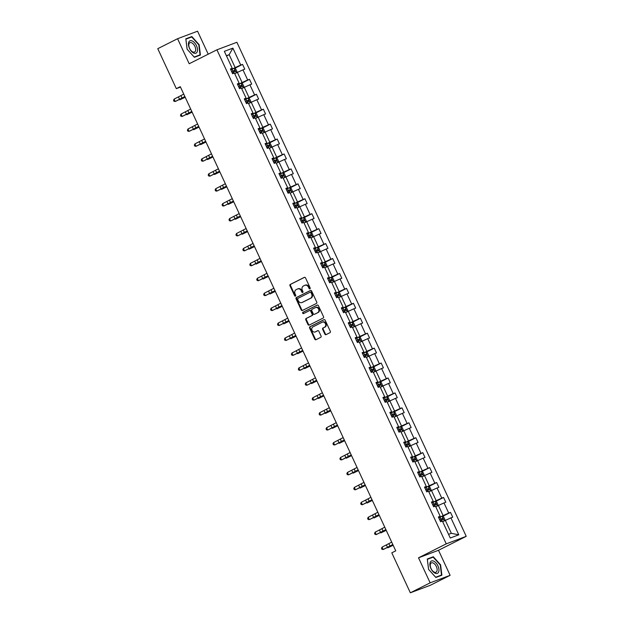 <?xml version="1.0" encoding="UTF-8"?>
<svg xmlns="http://www.w3.org/2000/svg" width="624" height="624" viewBox="0 0 624 624"><rect width="100%" height="100%" fill="white"/><g stroke="black" fill="none" stroke-linecap="round" stroke-linejoin="round"><path stroke-width="0.94" d="M309.917 288.834A0.725 0.608 -110.6 0 0 310.159 287.906L305.526 277.922A1.037 0.866 -110.6 0 0 304.309 277.376L290.316 284.411A1.037 0.866 -110.6 0 0 289.973 285.745L294.606 295.729A0.725 0.608 -110.6 0 0 295.698 295.183L295.097 293.888A3.315 2.777 -110.6 0 1 296.189 289.63L297.359 289.045A3.315 2.777 -110.6 0 1 297.586 288.943A3.315 2.777 -110.6 0 1 301.244 290.8L301.837 292.094A0.725 0.608 -110.6 0 0 302.929 291.541L302.328 290.254A3.315 2.777 -110.6 0 1 303.42 285.995L304.59 285.41A3.315 2.777 -110.6 0 1 304.816 285.308A3.315 2.777 -110.6 0 1 308.474 287.165L309.067 288.452A0.725 0.608 -110.6 0 0 309.917 288.834M324.839 334.097A1.037 0.866 -110.6 0 0 326.056 334.643L329.979 332.67A1.037 0.866 -110.6 0 0 330.322 331.344L325.174 320.252A1.037 0.866 -110.6 0 0 323.957 319.706L309.964 326.742A1.037 0.866 -110.6 0 0 309.621 328.076L314.769 339.16A1.037 0.866 -110.6 0 0 315.986 339.713L320.728 337.327A1.037 0.866 -110.6 0 0 321.071 335.993L318.864 331.25A1.037 0.866 -110.6 0 0 317.655 330.704L315.299 331.882A2.777 2.324 -110.6 0 1 315.112 331.968A2.777 2.324 -110.6 0 1 312.008 330.307A2.777 2.324 -110.6 0 1 312.967 326.859L322.179 322.226A2.777 2.324 -110.6 0 1 322.366 322.14A2.777 2.324 -110.6 0 1 325.478 323.801A2.777 2.324 -110.6 0 1 324.511 327.249L322.975 328.021A1.037 0.866 -110.6 0 0 322.639 329.355L324.839 334.097L325.377 333.895A1.037 0.866 -110.6 0 0 326.305 334.519M418.525 557.809L430.147 582.839L410.342 592.8L430.326 585.281L450.122 575.32L438.508 550.282L466.229 536.336L446.246 543.863L418.525 557.809L438.508 550.282M208.221 54.179L197.558 31.2L177.575 38.719L189.197 63.749L216.918 49.811L446.246 543.863M177.575 38.719L157.771 48.68L176.327 88.647L180.484 87.087M410.342 592.8L391.794 552.833L395.749 550.844L180.281 86.658L176.327 88.647M316.415 303.451A1.037 0.866 -110.6 0 0 316.758 302.117L311.61 291.034A1.037 0.866 -110.6 0 0 310.393 290.48L296.4 297.523A1.037 0.866 -110.6 0 0 296.057 298.849L301.205 309.941A1.037 0.866 -110.6 0 0 302.422 310.487L316.415 303.451M318.388 305.643L323.536 316.727A1.037 0.866 -110.6 0 1 323.201 318.061L309.2 325.104A1.037 0.866 -110.6 0 1 307.991 324.55L305.783 319.808A1.037 0.866 -110.6 0 1 306.127 318.474L311.805 315.619A1.037 0.866 -110.6 0 0 312.148 314.293L310.682 311.142A1.037 0.866 -110.6 0 0 309.473 310.596L303.56 313.568A0.725 0.608 -110.6 0 1 302.952 312.25L317.179 305.089A1.037 0.866 -110.6 0 1 318.388 305.643M430.147 582.839L450.122 575.32M450.263 538.021L442.393 521.079L440.583 521.758L438.368 516.968L440.177 516.29L435.466 506.142L433.657 506.821L431.434 502.039L433.243 501.353L428.532 491.205L426.722 491.891L424.499 487.102L426.309 486.424L421.598 476.276L419.788 476.954L417.565 472.173L419.375 471.487L414.671 461.339L412.862 462.025L410.639 457.236L412.448 456.557L407.737 446.41L405.928 447.088L403.705 442.299L405.514 441.62L400.803 431.473L398.993 432.151L396.77 427.37L398.58 426.691L393.869 416.543L392.059 417.222L389.844 412.433L391.654 411.754L386.942 401.606L385.133 402.285L382.91 397.504L384.719 396.817L380.008 386.677L378.199 387.356L375.976 382.567L377.785 381.888L373.074 371.74L371.264 372.419L369.041 367.637L370.851 366.951L366.148 356.803L364.338 357.49L362.115 352.7L363.925 352.022L359.213 341.874L357.404 342.553L355.181 337.763L356.99 337.085L352.279 326.937L350.47 327.623L348.247 322.834L350.056 322.156L345.345 312.008L343.535 312.686L341.32 307.897L343.13 307.219L338.419 297.071L336.609 297.749L334.386 292.968L336.196 292.289L331.484 282.142L329.675 282.82L327.452 278.031L329.261 277.352L324.55 267.205L322.741 267.883L320.525 263.102L322.327 262.415L317.624 252.268L315.814 252.954L313.591 248.165L315.401 247.486L310.69 237.338L308.88 238.017L306.657 233.236L308.467 232.549L303.755 222.401L301.946 223.088L299.723 218.299L301.532 217.62L296.821 207.472L295.019 208.151L292.796 203.362L294.606 202.683L289.895 192.535L288.085 193.222L285.862 188.432L287.672 187.754L282.961 177.606L281.151 178.285L278.928 173.495L280.738 172.817L276.026 162.669L274.217 163.348L272.002 158.566L273.803 157.88L269.1 147.74L267.29 148.418L265.067 143.629L266.877 142.951L262.166 132.803L260.356 133.481L258.133 128.7L259.943 128.014L255.232 117.866L253.422 118.552L251.199 113.763L253.009 113.084L248.297 102.937L246.496 103.615L244.273 98.834L246.082 98.147L241.371 88L239.561 88.686L237.338 83.897L239.148 83.218L234.437 73.07L232.627 73.749L230.404 68.96L232.214 68.281L224.351 51.34L232.885 48.126L240.747 65.068L242.557 64.389L244.78 69.178L242.97 69.857L247.681 80.005L249.491 79.326L251.714 84.107L249.904 84.794L254.615 94.942L256.425 94.255L258.64 99.044L256.831 99.723L261.542 109.871L263.351 109.192L265.574 113.974L263.765 114.66L268.476 124.808L270.286 124.121L272.509 128.911L270.699 129.589L275.41 139.737L277.22 139.058L279.443 143.848L277.633 144.526L282.337 154.674L284.146 153.988L286.369 158.777L284.56 159.455L289.271 169.603L291.08 168.925L293.303 173.714L291.494 174.392L296.205 184.54L298.015 183.862L300.238 188.643L298.428 189.329L303.139 199.469L304.949 198.791L307.164 203.58L305.354 204.259L310.066 214.406L311.875 213.728L314.098 218.509L312.289 219.196L317 229.343L318.809 228.657L321.032 233.446L319.223 234.125L323.934 244.273L325.744 243.594L327.959 248.375L326.157 249.062L330.86 259.21L332.67 258.523L334.893 263.312L333.083 263.991L337.795 274.139L339.604 273.46L341.827 278.249L340.018 278.928L344.729 289.076L346.538 288.397L348.761 293.179L346.952 293.857L351.663 304.005L353.465 303.326L355.688 308.116L353.878 308.794L358.589 318.942L360.399 318.263L362.622 323.045L360.812 323.731L365.524 333.871L367.333 333.193L369.556 337.982L367.747 338.66L372.458 348.808L374.267 348.13L376.483 352.911L374.673 353.597L379.384 363.745L381.194 363.059L383.417 367.848L381.607 368.527L386.318 378.674L388.128 377.996L390.351 382.785L388.541 383.464L393.253 393.611L395.062 392.925L397.285 397.714L395.476 398.393L400.179 408.541L401.989 407.862L404.212 412.651L402.402 413.33L407.113 423.478L408.923 422.799L411.146 427.58L409.336 428.259L414.047 438.407L415.857 437.728L418.08 442.517L416.27 443.196L420.982 453.344L422.791 452.665L425.006 457.447L423.197 458.133L427.908 468.281L429.718 467.594L431.941 472.384L430.131 473.062L434.842 483.21L436.652 482.531L438.875 487.313L437.065 487.999L441.776 498.147L443.586 497.461L445.809 502.25L443.999 502.928L448.703 513.076L450.512 512.398L452.735 517.187L450.926 517.865L458.796 534.807L450.263 538.021M466.229 536.336L236.894 42.284L216.918 49.811M435.763 506.789L438.399 505.456L443.11 515.603L438.75 517.803L442.104 516.321L443.625 516.867L444.959 519.737L444.452 520.837M443.11 515.603L448.703 513.076M438.399 505.456L443.999 502.928M438.563 517.39L440.177 516.29M428.828 491.852L431.473 490.526L436.176 500.674L431.816 502.866L435.17 501.384L436.691 501.938L438.025 504.808L437.518 505.9M436.176 500.674L441.776 498.147M431.473 490.526L437.065 487.999M431.629 502.453L433.243 501.353M421.902 476.915L424.538 475.589L429.25 485.737L424.889 487.929L428.236 486.455L429.764 487.001L431.098 489.871L430.583 490.971M429.25 485.737L434.842 483.21M424.538 475.589L430.131 473.062M424.694 487.523L426.309 486.424M414.968 461.986L417.604 460.66L422.315 470.808L417.955 473L421.309 471.518L422.83 472.072L424.164 474.942L423.649 476.034M422.315 470.808L427.908 468.281M417.604 460.66L423.197 458.133M417.76 472.586L419.375 471.487M408.034 447.049L410.67 445.723L415.381 455.871L411.021 458.063L414.375 456.581L415.896 457.135L417.23 460.005L416.723 461.105M415.381 455.871L420.982 453.344M410.67 445.723L416.27 443.196M410.834 457.657L412.448 456.557M401.099 432.12L403.744 430.786L408.455 440.934L404.087 443.134M408.455 440.934L414.047 438.407M403.744 430.786L409.336 428.259M403.9 442.72L405.514 441.62M394.173 417.183L396.809 415.857L401.521 426.005L397.16 428.197M401.521 426.005L407.113 423.478M396.809 415.857L402.402 413.33M396.965 427.791L398.58 426.691M387.239 402.254L389.875 400.92L394.586 411.068L390.226 413.267L393.58 411.785L395.101 412.331L396.435 415.21L395.928 416.302M394.586 411.068L400.179 408.541M389.875 400.92L395.476 398.393M390.039 412.854L391.654 411.754M380.305 387.317L382.949 385.991L387.652 396.139L383.292 398.33L386.646 396.848L388.175 397.402L389.501 400.273L388.994 401.365M387.652 396.139L393.253 393.611M382.949 385.991L388.541 383.464M383.105 397.917L384.719 396.817M373.378 372.38L376.015 371.054L380.726 381.202L376.366 383.393L379.712 381.919L381.241 382.465L382.574 385.336L382.06 386.435M380.726 381.202L386.318 378.674M376.015 371.054L381.607 368.527M376.171 382.988L377.785 381.888M366.444 357.451L369.08 356.125L373.792 366.272L369.431 368.464L372.785 366.982L374.306 367.536L375.64 370.406L375.133 371.498M373.792 366.272L379.384 363.745M369.08 356.125L374.673 353.597M369.236 368.051L370.851 366.951M359.51 342.514L362.146 341.188L366.857 351.335L362.497 353.527L365.851 352.045L367.372 352.599L368.706 355.469L368.199 356.569M366.857 351.335L372.458 348.808M362.146 341.188L367.747 338.66M362.31 353.122L363.925 352.022M352.576 327.584L355.22 326.258L359.931 336.398L355.563 338.598L358.917 337.116L360.446 337.67L361.78 340.54L361.265 341.632M359.931 336.398L365.524 333.871M355.22 326.258L360.812 323.731M355.376 338.185L356.99 337.085M345.649 312.647L348.286 311.321L352.997 321.469L348.637 323.661L351.983 322.179L353.512 322.733L354.845 325.603L354.331 326.703M352.997 321.469L358.589 318.942M348.286 311.321L353.878 308.794M348.442 323.255L350.056 322.156M338.715 297.718L341.351 296.384L346.063 306.532L341.702 308.732L345.056 307.25L346.577 307.796L347.911 310.674L347.404 311.766M346.063 306.532L351.663 304.005M341.351 296.384L346.952 293.857M341.515 308.318L343.13 307.219M331.781 282.781L334.425 281.455L339.136 291.603L334.768 293.795L338.122 292.313L339.651 292.867L340.977 295.737L340.47 296.829M339.136 291.603L344.729 289.076M334.425 281.455L340.018 278.928M334.581 293.389L336.196 292.289M324.854 267.852L327.491 266.518L332.202 276.666L327.842 278.866L331.188 277.384L332.717 277.93L334.051 280.8L333.536 281.9M332.202 276.666L337.795 274.139M327.491 266.518L333.083 263.991M327.647 278.452L329.261 277.352M317.92 252.915L320.557 251.589L325.268 261.737L320.908 263.929M325.268 261.737L330.86 259.21M320.557 251.589L326.157 249.062M320.713 263.515L322.327 262.415M310.986 237.978L313.63 236.652L318.334 246.8L313.973 248.992M318.334 246.8L323.934 244.273M313.63 236.652L319.223 234.125M313.786 248.586L315.401 247.486M304.052 223.049L306.696 221.723L311.407 231.871L307.039 234.062L310.393 232.58L311.922 233.134L313.256 236.005L312.741 237.097M311.407 231.871L317 229.343M306.696 221.723L312.289 219.196M306.852 233.649L308.467 232.549M297.125 208.112L299.762 206.786L304.473 216.934L300.113 219.125L303.467 217.643L304.988 218.197L306.322 221.068L305.807 222.167M304.473 216.934L310.066 214.406M299.762 206.786L305.354 204.259M299.918 218.72L301.532 217.62M290.191 193.183L292.828 191.857L297.539 201.997L293.179 204.196L296.533 202.714L298.054 203.26L299.387 206.138L298.88 207.23M297.539 201.997L303.139 199.469M292.828 191.857L298.428 189.329M292.991 203.783L294.606 202.683M283.257 178.246L285.901 176.92L290.612 187.067L286.244 189.259L289.598 187.777L291.127 188.331L292.453 191.201L291.946 192.301M290.612 187.067L296.205 184.54M285.901 176.92L291.494 174.392M286.057 188.854L287.672 187.754M276.331 163.316L278.967 161.983L283.678 172.13L279.318 174.33L282.664 172.848L284.193 173.394L285.527 176.272L285.012 177.364M283.678 172.13L289.271 169.603M278.967 161.983L284.56 159.455M279.123 173.917L280.738 172.817M269.396 148.379L272.033 147.053L276.744 157.201L272.384 159.393L275.738 157.911L277.259 158.465L278.593 161.335L278.086 162.427M276.744 157.201L282.337 154.674M272.033 147.053L277.633 144.526M272.189 158.98L273.803 157.88M262.462 133.442L265.106 132.116L269.81 142.264L265.45 144.464M269.81 142.264L275.41 139.737M265.106 132.116L270.699 129.589M265.262 144.05L266.877 142.951M255.528 118.513L258.172 117.187L262.883 127.335L258.515 129.527L261.869 128.045L263.398 128.599L264.732 131.469L264.217 132.561M262.883 127.335L268.476 124.808M258.172 117.187L263.765 114.66M258.328 129.113L259.943 128.014M248.602 103.576L251.238 102.25L255.949 112.398L251.589 114.59L254.943 113.116L256.464 113.662L257.798 116.532L257.283 117.632M255.949 112.398L261.542 109.871M251.238 102.25L256.831 99.723M251.394 114.184L253.009 113.084M241.667 88.647L244.304 87.321L249.015 97.469L244.655 99.661M249.015 97.469L254.615 94.942M244.304 87.321L249.904 84.794M244.468 99.247L246.082 98.147M234.733 73.71L237.377 72.384L242.089 82.532L237.721 84.724M242.089 82.532L247.681 80.005M237.377 72.384L242.97 69.857M237.533 84.318L239.148 83.218M226.512 56.004L229.156 54.678L235.154 67.595L230.794 69.794L234.14 68.312L235.669 68.858L237.003 71.737L236.488 72.829M235.154 67.595L240.747 65.068M232.885 48.126L229.156 54.678L226.387 55.715M448.562 534.355L451.331 533.317L445.333 520.393L442.697 521.719M230.599 69.381L232.214 68.281M445.333 520.393L450.926 517.865M458.796 534.807L451.331 533.317M234.507 68.437L242.557 64.389M241.433 83.374L249.491 79.326M248.368 98.311L256.425 94.255M255.302 113.24L263.351 109.192M262.228 128.177L270.286 124.121M269.162 143.107L277.22 139.058M276.097 158.044L284.146 153.988M283.031 172.973L291.08 168.925M289.957 187.91L298.015 183.862M296.891 202.847L304.949 198.791M303.826 217.776L311.875 213.728M310.752 232.713L318.809 228.657M317.686 247.642L325.744 243.594M324.62 262.579L332.67 258.523M331.555 277.508L339.604 273.46M338.481 292.445L346.538 288.397M345.415 307.375L353.465 303.326M352.349 322.312L360.399 318.263M359.276 337.249L367.333 333.193M366.21 352.178L374.267 348.13M373.144 367.115L381.194 363.059M380.078 382.044L388.128 377.996M387.005 396.981L395.062 392.925M393.939 411.91L401.989 407.862M400.873 426.847L408.923 422.799M407.8 441.784L415.857 437.728M414.734 456.713L422.791 452.665M421.668 471.65L429.718 467.594M428.602 486.58L436.652 482.531M435.529 501.517L443.586 497.461M442.463 516.446L450.512 512.398M200.413 55.029L199.134 44.663L191.841 36.559L185.819 38.821L187.099 49.195L194.399 57.299L200.413 55.029M433.298 556.741L427.284 559.01L428.563 569.377L435.856 577.481L441.878 575.219L440.599 564.845L433.298 556.741L430.482 558.16M310.112 288.678A0.725 0.608 -110.6 0 1 309.613 288.249L309.013 286.962A3.315 2.777 -110.6 0 0 305.354 285.106L304.816 285.308M297.586 288.943L298.124 288.74A3.315 2.777 -110.6 0 1 301.782 290.597L302.383 291.884A0.725 0.608 -110.6 0 0 302.882 292.313M304.598 277.298L290.854 284.209A1.037 0.866 -110.6 0 0 290.519 285.542L295.152 295.526A0.725 0.608 -110.6 0 0 295.651 295.948M310.682 290.402L296.938 297.32A1.037 0.866 -110.6 0 0 296.603 298.646L301.743 309.738A1.037 0.866 -110.6 0 0 302.671 310.362M311.002 292.609A0.725 0.608 -110.6 0 0 310.151 292.227L297.866 298.405A0.725 0.608 -110.6 0 0 297.625 299.341L298.264 300.698A3.315 2.777 -110.6 0 0 301.915 302.554A3.315 2.777 -110.6 0 0 302.141 302.453L310.541 298.233A3.315 2.777 -110.6 0 0 311.633 293.974L311.002 292.609L311.54 292.406A0.725 0.608 -110.6 0 0 310.69 292.024L310.253 292.188M302.219 302.429A3.315 2.777 -110.6 0 0 302.461 302.351A3.315 2.777 -110.6 0 0 302.687 302.25L302.141 302.453M311.54 292.406L312.172 293.771A3.315 2.777 -110.6 0 1 311.08 298.03L302.687 302.25M309.613 310.541L310.011 310.393A1.037 0.866 -110.6 0 1 311.22 310.939L312.686 314.09A1.037 0.866 -110.6 0 1 312.343 315.416L306.665 318.271A1.037 0.866 -110.6 0 0 306.329 319.605L308.529 324.347A1.037 0.866 -110.6 0 0 309.457 324.971M317.468 305.019L303.49 312.047A0.725 0.608 -110.6 0 0 303.857 313.42M317.694 312.655A2.777 2.324 -110.6 0 0 318.653 309.208A2.777 2.324 -110.6 0 0 315.549 307.546A2.777 2.324 -110.6 0 0 315.362 307.632L312.117 309.262A1.037 0.866 -110.6 0 0 311.774 310.596L313.232 313.739A1.037 0.866 -110.6 0 0 314.449 314.293L318.232 312.452A2.777 2.324 -110.6 0 0 319.192 309.005A2.777 2.324 -110.6 0 0 316.087 307.343A2.777 2.324 -110.6 0 0 315.9 307.429M314.839 314.145A1.037 0.866 -110.6 0 0 314.987 314.09L314.449 314.293M318.232 312.452L314.987 314.09M322.717 322.023A2.777 2.324 -110.6 0 1 322.912 321.937A2.777 2.324 -110.6 0 1 326.017 323.599A2.777 2.324 -110.6 0 1 325.057 327.046L323.521 327.818A1.037 0.866 -110.6 0 0 323.177 329.152L325.377 333.895M315.455 331.828A2.777 2.324 -110.6 0 0 315.65 331.765A2.777 2.324 -110.6 0 0 315.838 331.679L315.299 331.882M317.944 330.626L315.838 331.679M324.246 319.628L310.502 326.539A1.037 0.866 -110.6 0 0 310.167 327.873L315.315 338.957A1.037 0.866 -110.6 0 0 316.235 339.589M189.017 37.978L191.841 36.559M232.175 72.766L235.022 71.479L234.484 70.333L231.637 71.62M231.668 71.682L233.345 70.902L233.875 72.056M185.195 97.235L179.891 99.817L185.133 97.094M184.86 96.509L175.211 101.517L184.969 96.751M183.745 94.123L174.096 99.13L175.211 101.517L173.979 101.283L173.534 100.324L174.096 99.13M243.422 87.766L243.937 86.666L242.603 83.795L241.075 83.242L237.728 84.731M239.101 87.703L241.948 86.416L241.418 85.262L238.571 86.549M238.602 86.611L240.279 85.839L240.809 86.986M192.122 112.164L186.826 114.746L192.059 112.031M250.357 102.695L250.864 101.603L249.53 98.732L248.009 98.179L244.655 99.668M246.035 102.632L248.882 101.345L248.352 100.199L245.505 101.486M245.528 101.548L247.213 100.768L247.744 101.923M199.056 127.101L193.752 129.683L198.994 126.961M191.794 111.446L182.138 116.454L191.903 111.68M190.679 109.052L181.03 114.059L182.138 116.454L180.913 116.22L180.469 115.261L181.03 114.059M198.721 126.376L189.072 131.391L198.83 126.617M197.613 123.989L187.964 128.996L189.072 131.391L187.84 131.149L187.403 130.198L187.964 128.996M192.215 40.958A6.872 3.736 63.3 0 0 188.479 45.037A6.872 3.736 63.3 0 0 193.705 53.056A6.872 3.736 63.3 0 0 197.441 48.976A6.872 3.736 63.3 0 0 192.215 40.958M191.669 42.791A5.203 2.831 63.3 0 0 189.899 42.721A5.203 2.831 63.3 0 0 189.15 47.252A5.203 2.831 63.3 0 0 192.8 51.948A5.203 2.831 63.3 0 0 194.579 52.018A5.203 2.831 63.3 0 0 195.328 47.486A5.203 2.831 63.3 0 0 191.669 42.791M200.031 54.857L194.197 57.057L187.13 49.202L185.89 39.156L191.724 36.956L198.791 44.811L200.031 54.857L197.527 56.121M433.68 561.14A6.872 3.736 63.3 0 0 429.936 565.227A6.872 3.736 63.3 0 0 435.17 573.238A6.872 3.736 63.3 0 0 438.906 569.158A6.872 3.736 63.3 0 0 433.68 561.14M433.134 562.973A5.203 2.831 63.3 0 0 431.363 562.91A5.203 2.831 63.3 0 0 430.607 567.442A5.203 2.831 63.3 0 0 434.265 572.138A5.203 2.831 63.3 0 0 436.036 572.2A5.203 2.831 63.3 0 0 436.792 567.668A5.203 2.831 63.3 0 0 433.134 562.973M441.496 575.047L435.661 577.239L428.594 569.384L427.354 559.338L433.181 557.146L440.255 565.001L441.496 575.047L438.992 576.303M252.97 117.569L255.817 116.282L255.278 115.136L252.431 116.423M252.463 116.477L254.14 115.705L254.678 116.852M205.99 142.03L200.686 144.612L205.928 141.898M205.655 141.313L196.006 146.32L205.764 141.547M204.547 138.918L194.891 143.926L196.006 146.32L194.774 146.086L194.329 145.127L194.891 143.926M259.904 132.499L262.743 131.212L262.213 130.065L259.366 131.352M259.397 131.414L261.074 130.642L261.604 131.789M212.924 156.967L207.62 159.549L212.854 156.835M212.589 156.25L202.94 161.257L212.698 156.484M211.474 153.855L201.825 158.863L202.94 161.257L201.708 161.015L201.263 160.064L201.825 158.863M271.151 147.498L271.658 146.398L270.325 143.528L268.804 142.982L265.457 144.464M266.83 147.436L269.677 146.149L269.147 145.002L266.3 146.289M266.323 146.344L268.008 145.571L268.538 146.718M219.851 171.904L214.555 174.478L219.788 171.764M219.515 171.179L209.867 176.186L219.632 171.421M218.408 168.784L208.759 173.792L209.867 176.186L208.642 175.952L208.198 174.993L208.759 173.792M273.764 162.365L276.635 161.07L276.073 159.931L273.234 161.218M273.257 161.281L274.934 160.508L275.473 161.655M226.785 186.833L221.481 189.415L226.723 186.701M226.45 186.116L216.801 191.123L226.559 186.35M225.342 183.721L215.693 188.729L216.801 191.123L215.569 190.882L215.124 189.93L215.693 188.729M280.699 177.302L283.546 176.015L283.007 174.868L280.16 176.155M280.192 176.218L281.869 175.438L282.399 176.592M233.719 201.77L228.415 204.352L233.657 201.63M233.384 201.045L223.735 206.053L233.493 201.287M232.268 198.65L222.62 203.666L223.735 206.053L222.503 205.819L222.058 204.859L222.62 203.666M287.625 192.239L290.472 190.952L289.942 189.797L287.095 191.084M287.126 191.147L288.803 190.375L289.333 191.521M240.646 216.7L235.349 219.281L240.583 216.567M240.318 215.982L230.662 220.99L240.427 216.216M239.203 213.587L229.554 218.595L230.662 220.99L229.437 220.756L228.992 219.796L229.554 218.595M294.559 207.168L297.43 205.873L296.876 204.734L294.029 206.021M294.052 206.084L295.729 205.304L296.267 206.458M247.58 231.637L242.276 234.218L247.517 231.496M247.244 230.911L237.596 235.919L247.354 231.153M246.137 228.524L236.488 233.532L237.596 235.919L236.363 235.685L235.919 234.725L236.488 233.532M301.493 222.105L304.364 220.802L303.802 219.664L300.955 220.951M300.986 221.013L302.663 220.241L303.202 221.387M254.514 246.566L249.21 249.148L254.452 246.433M254.179 245.848L244.53 250.856L254.288 246.082M253.071 243.454L243.415 248.461L244.53 250.856L243.298 250.622L242.853 249.662L243.415 248.461M308.42 237.034L311.267 235.747L310.736 234.601L307.889 235.888M307.921 235.95L309.598 235.178L310.128 236.324M261.448 261.503L256.144 264.085L261.378 261.362M261.113 260.785L251.464 265.793L261.222 261.019M259.997 258.391L250.349 263.398L251.464 265.793L250.232 265.551L249.787 264.599L250.349 263.398M319.675 252.034L320.182 250.934L318.848 248.063L317.327 247.517L313.981 248.999M315.354 251.971L318.201 250.684L317.671 249.538L314.824 250.825M314.847 250.879L316.532 250.107L317.062 251.254M268.375 276.44L263.078 279.014L268.312 276.299M268.039 275.714L258.391 280.722L268.148 275.956M266.932 273.32L257.283 278.327L258.391 280.722L257.166 280.488L256.721 279.529L257.283 278.327M326.609 266.963L327.116 265.871L325.783 263L324.262 262.447L320.908 263.936M322.288 266.9L325.135 265.613L324.597 264.467L321.758 265.754M321.781 265.816L323.458 265.044L323.996 266.191M275.309 291.369L270.005 293.951L275.246 291.236M274.973 290.651L265.325 295.659L275.083 290.885M273.866 288.257L264.217 293.264L265.325 295.659L264.092 295.417L263.648 294.466L264.217 293.264M329.222 281.837L332.069 280.55L331.531 279.404L328.684 280.691M328.715 280.745L330.392 279.973L330.923 281.12M282.243 306.306L276.939 308.888L282.181 306.166M281.908 305.581L272.259 310.588L282.017 305.822M280.792 303.186L271.144 308.194L272.259 310.588L271.027 310.354L270.582 309.395L271.144 308.194M336.149 296.774L338.996 295.487L338.465 294.333L335.618 295.62M335.65 295.682L337.327 294.91L337.857 296.057M289.169 321.235L283.873 323.817L289.107 321.103M288.834 320.518L279.185 325.525L288.951 320.752M287.726 318.123L278.078 323.131L279.185 325.525L277.961 325.291L277.516 324.332L278.078 323.131M343.083 311.704L345.93 310.417L345.4 309.27L342.553 310.557M342.576 310.619L344.253 309.839L344.791 310.994M296.104 336.172L290.8 338.754L296.041 336.032M295.768 335.447L286.12 340.454L295.877 335.689M294.661 333.06L285.012 338.068L286.12 340.454L284.887 340.22L284.443 339.261L285.012 338.068M350.017 326.641L352.888 325.338L352.326 324.199L349.479 325.486M349.51 325.549L351.187 324.776L351.725 325.923M303.038 351.101L297.734 353.683L302.975 350.969M302.702 350.384L293.054 355.391L302.812 350.618M301.587 347.989L291.938 352.997L293.054 355.391L291.821 355.157L291.377 354.198L291.938 352.997M356.944 341.57L359.791 340.283L359.26 339.136L356.413 340.423M356.444 340.486L358.121 339.706L358.652 340.86M309.972 366.038L304.668 368.62L309.902 365.898M309.637 365.313L299.988 370.328L309.746 365.555M308.521 362.926L298.873 367.934L299.988 370.328L298.756 370.087L298.311 369.127L298.873 367.934M363.878 356.507L366.725 355.22L366.194 354.073L363.347 355.352M363.371 355.415L365.056 354.643L365.586 355.789M316.898 380.968L311.602 383.549L316.836 380.835M316.563 380.25L306.914 385.258L316.672 380.484M315.455 377.855L305.807 382.863L306.914 385.258L305.69 385.024L305.245 384.064L305.807 382.863M370.812 371.436L373.659 370.149L373.121 369.002L370.282 370.289M370.305 370.352L371.982 369.58L372.52 370.726M323.833 395.905L318.529 398.486L323.77 395.764M323.497 395.187L313.849 400.195L323.606 395.421M322.39 392.792L312.741 397.8L313.849 400.195L312.616 399.953L312.172 399.001L312.741 397.8M377.746 386.373L380.617 385.07L380.055 383.939L377.208 385.226M377.239 385.281L378.916 384.509L379.447 385.655M330.767 410.842L325.463 413.416L330.704 410.701M330.431 410.116L320.783 415.124L330.541 410.358M329.316 407.722L319.667 412.729L320.783 415.124L319.55 414.89L319.106 413.93L319.667 412.729M384.673 401.302L387.52 400.015L386.989 398.869L384.142 400.156M384.173 400.218L385.85 399.446L386.381 400.592M337.693 425.771L332.397 428.353L337.631 425.638M337.358 425.053L327.709 430.061L337.475 425.287M336.25 422.659L326.602 427.666L327.709 430.061L326.485 429.819L326.04 428.867L326.602 427.666M391.607 416.239L394.454 414.952L393.923 413.806L391.076 415.093M391.1 415.147L392.777 414.375L393.315 415.529M344.627 440.708L339.323 443.29L344.565 440.567M344.292 439.982L334.643 444.99L344.401 440.224M343.184 437.588L333.536 442.603L334.643 444.99L333.411 444.756L332.966 443.797L333.536 442.603M402.854 431.239L403.369 430.139L402.035 427.268L400.507 426.715L397.16 428.204M398.541 431.176L401.388 429.889L400.85 428.735L398.003 430.022M398.034 430.084L399.711 429.312L400.241 430.459M351.562 455.637L346.258 458.219L351.499 455.504M351.226 454.919L341.578 459.927L351.335 455.153M350.111 452.525L340.462 457.532L341.578 459.927L340.345 459.693L339.901 458.734L340.462 457.532M409.789 446.168L410.303 445.076L408.97 442.198L407.441 441.652L404.095 443.141M405.467 446.105L408.314 444.818L407.784 443.672L404.937 444.959M404.968 445.021L406.645 444.241L407.176 445.396M358.488 470.574L353.192 473.156L358.426 470.434M358.16 469.849L348.512 474.856L358.27 470.09M357.045 467.462L347.396 472.469L348.512 474.856L347.279 474.622L346.835 473.663L347.396 472.469M412.402 461.042L415.249 459.755L414.718 458.601L411.871 459.888M411.895 459.95L413.579 459.178L414.11 460.325M365.422 485.503L360.126 488.085L365.36 485.371M365.087 484.786L355.438 489.793L365.196 485.02M363.979 482.391L354.331 487.399L355.438 489.793L354.214 489.559L353.769 488.6L354.331 487.399M419.336 475.972L422.183 474.685L421.645 473.538L418.798 474.825M418.829 474.887L420.506 474.115L421.044 475.262M372.356 500.44L367.052 503.022L372.294 500.3M372.021 499.723L362.372 504.73L372.13 499.957M370.913 497.328L361.265 502.336L362.372 504.73L361.14 504.488L360.695 503.537L361.265 502.336M426.27 490.909L429.109 489.622L428.579 488.475L425.732 489.762M425.763 489.817L427.44 489.044L427.97 490.191M379.291 515.377L373.987 517.951L379.22 515.237M378.955 514.652L369.307 519.659L379.064 514.886M377.84 512.257L368.191 517.265L369.307 519.659L368.074 519.425L367.63 518.466L368.191 517.265M433.196 505.838L436.075 504.543L435.513 503.404L432.666 504.691M432.689 504.754L434.374 503.981L434.905 505.128M386.217 530.306L380.921 532.888L386.155 530.174M385.882 529.589L376.233 534.596L385.999 529.823M384.774 527.194L375.125 532.202L376.233 534.596L375.008 534.355L374.564 533.403L375.125 532.202M440.131 520.775L442.978 519.488L442.447 518.341L439.6 519.628M439.624 519.683L441.301 518.911L441.839 520.057M393.151 545.243L387.847 547.817L393.089 545.103M392.816 544.518L383.167 549.526L392.925 544.76M391.708 542.123L382.06 547.131L383.167 549.526L381.935 549.292L381.49 548.332L382.06 547.131M309.013 286.962L308.474 287.165M302.383 291.884L301.837 292.094M301.782 290.597L301.244 290.8M295.152 295.526L294.606 295.729M290.519 285.542L289.973 285.745M290.854 284.209L290.316 284.411M309.613 288.249L309.067 288.452M301.743 309.738L301.205 309.941M296.603 298.646L296.057 298.849M296.938 297.32L296.4 297.523M311.08 298.03L310.541 298.233M312.172 293.771L311.633 293.974M308.529 324.347L307.991 324.55M306.329 319.605L305.783 319.808M306.665 318.271L306.127 318.474M312.343 315.416L311.805 315.619M312.686 314.09L312.148 314.293M311.22 310.939L310.682 311.142M303.49 312.047L302.952 312.25M323.177 329.152L322.639 329.355M323.521 327.818L322.975 328.021M325.057 327.046L324.511 327.249M315.315 338.957L314.769 339.16M310.167 327.873L309.621 328.076M310.502 326.539L309.964 326.742M236.317 72.914L234.179 68.328M232.869 71.05L232.027 69.225M233.906 73.273L233.407 72.197M233.345 70.902L234.484 70.333M182.052 98.124L180.937 95.729M179.572 99.403L178.464 97.009M243.243 87.851L241.114 83.257M239.803 85.979L238.961 84.162M240.833 88.202L240.334 87.126M240.279 85.839L241.418 85.262M250.177 102.788L248.048 98.194M246.737 100.916L245.887 99.091M247.767 103.139L247.268 102.063M247.213 100.768L248.352 100.199M188.978 113.061L187.871 110.666M186.506 114.332L185.39 111.938M195.913 127.99L194.805 125.596M193.432 129.269L192.325 126.875M257.111 117.718L254.974 113.123M253.664 115.846L252.821 114.028M254.701 118.069L254.202 117M254.14 115.705L255.278 115.136M202.847 142.927L201.731 140.533M200.366 144.199L199.259 141.812M264.046 132.655L261.908 128.06M260.598 130.783L259.756 128.965M261.628 133.006L261.128 131.929M261.074 130.642L262.213 130.065M209.773 157.856L208.666 155.462M207.301 159.136L206.185 156.741M270.972 147.584L268.843 142.99M267.532 145.712L266.69 143.894M268.562 147.935L268.063 146.866M268.008 145.571L269.147 145.002M216.707 172.793L215.6 170.399M214.235 174.065L213.119 171.678M277.906 162.521L275.777 157.927M274.466 160.649L273.616 158.831M275.496 162.872L274.997 161.795M274.934 160.508L276.073 159.931M223.642 187.723L222.526 185.336M221.161 189.002L220.054 186.607M284.84 177.45L282.703 172.864M281.393 175.578L280.55 173.761M282.43 177.801L281.931 176.732M281.869 175.438L283.007 174.868M230.568 202.66L229.46 200.265M228.095 203.939L226.988 201.544M291.767 192.387L289.637 187.793M288.327 190.515L287.485 188.698M289.357 192.738L288.857 191.662M288.803 190.375L289.942 189.797M237.502 217.589L236.395 215.202M235.03 218.868L233.914 216.473M298.701 207.324L296.572 202.73M295.261 205.452L294.411 203.627M296.291 207.675L295.792 206.599M295.729 205.304L296.876 204.734M244.436 232.526L243.321 230.131M241.956 233.805L240.848 231.41M305.635 222.253L303.498 217.659M302.188 220.381L301.345 218.564M303.225 222.604L302.726 221.528M302.663 220.241L303.802 219.664M251.371 247.463L250.255 245.068M248.89 248.734L247.783 246.34M312.562 237.19L310.432 232.596M309.122 235.318L308.279 233.501M310.151 237.541L309.652 236.465M309.598 235.178L310.736 234.601M258.297 262.392L257.189 259.997M255.824 263.671L254.709 261.277M319.496 252.119L317.366 247.525M316.056 250.247L315.214 248.43M317.086 252.47L316.586 251.402M316.532 250.107L317.671 249.538M265.231 277.329L264.124 274.934M262.751 278.6L261.643 276.214M326.43 267.056L324.301 262.462M322.982 265.184L322.14 263.367M324.02 267.407L323.521 266.331M323.458 265.044L324.597 264.467M272.165 292.258L271.05 289.864M269.685 293.537L268.577 291.143M333.364 281.986L331.227 277.391M329.917 280.114L329.074 278.296M330.946 282.337L330.455 281.268M330.392 279.973L331.531 279.404M279.092 307.195L277.984 304.801M276.619 308.474L275.504 306.08M340.291 296.923L338.161 292.328M336.851 295.051L336.008 293.233M337.88 297.274L337.381 296.197M337.327 294.91L338.465 294.333M286.026 322.124L284.918 319.738M283.553 323.404L282.438 321.009M347.225 311.852L345.095 307.265M343.785 309.988L342.935 308.162M344.815 312.211L344.315 311.134M344.253 309.839L345.4 309.27M292.96 337.061L291.845 334.667M290.48 338.341L289.372 335.946M354.159 326.789L352.022 322.195M350.711 324.917L349.869 323.099M351.749 327.14L351.25 326.063M351.187 324.776L352.326 324.199M299.894 351.998L298.779 349.604M297.414 353.27L296.306 350.875M361.085 341.726L358.956 337.132M357.646 339.854L356.803 338.029M358.675 342.077L358.176 341M358.121 339.706L359.26 339.136M306.821 366.928L305.713 364.533M304.348 368.207L303.233 365.812M368.02 356.655L365.89 352.061M364.58 354.783L363.737 352.966M365.609 357.006L365.11 355.93M365.056 354.643L366.194 354.073M313.755 381.865L312.647 379.47M311.275 383.136L310.167 380.749M374.954 371.592L372.824 366.998M371.506 369.72L370.664 367.903M372.544 371.943L372.044 370.867M371.982 369.58L373.121 369.002M320.689 396.794L319.574 394.399M318.209 398.073L317.101 395.678M381.888 386.521L379.751 381.927M378.44 384.649L377.598 382.832M379.47 386.872L378.979 385.804M378.916 384.509L380.055 383.939M327.616 411.731L326.508 409.336M325.143 413.002L324.028 410.615M388.814 401.458L386.685 396.864M385.375 399.586L384.532 397.769M386.404 401.809L385.905 400.733M385.85 399.446L386.989 398.869M334.55 426.66L333.442 424.273M332.077 427.939L330.962 425.545M395.749 416.387L393.619 411.793M392.309 414.515L391.459 412.698M393.338 416.738L392.839 415.67M392.777 414.375L393.923 413.806M341.484 441.597L340.369 439.202M339.004 442.876L337.896 440.482M402.683 431.324L400.546 426.73M399.235 429.452L398.393 427.635M400.273 431.675L399.773 430.599M399.711 429.312L400.85 428.735M348.418 456.526L347.303 454.139M345.938 457.805L344.83 455.411M409.609 446.254L407.48 441.667M406.169 444.389L405.327 442.564M407.199 446.612L406.7 445.536M406.645 444.241L407.784 443.672M355.345 471.463L354.237 469.069M352.872 472.742L351.757 470.348M416.543 461.191L414.414 456.596M413.104 459.319L412.253 457.501M414.133 461.542L413.634 460.465M413.579 459.178L414.718 458.601M362.279 486.4L361.171 484.006M359.798 487.672L358.691 485.277M423.478 476.128L421.348 471.533M420.03 474.256L419.188 472.438M421.067 476.479L420.568 475.402M420.506 474.115L421.645 473.538M369.213 501.329L368.098 498.935M366.733 502.609L365.625 500.214M430.412 491.057L428.275 486.463M426.964 489.185L426.122 487.367M427.994 491.408L427.495 490.339M427.44 489.044L428.579 488.475M376.139 516.266L375.032 513.872M373.667 517.538L372.551 515.151M437.338 505.994L435.209 501.4M433.898 504.122L433.056 502.304M434.928 506.345L434.429 505.268M434.374 503.981L435.513 503.404M383.074 531.196L381.966 528.801M380.601 532.475L379.486 530.08M444.272 520.923L442.143 516.329M440.833 519.051L439.982 517.234M441.862 521.274L441.363 520.205M441.301 518.911L442.447 518.341M390.008 546.133L388.892 543.738M387.527 547.404L386.42 545.017M310.744 292.001L310.198 292.204M302.461 302.351L301.915 302.554M310.081 310.362L309.543 310.565M316.087 307.343L315.549 307.546M314.917 314.122L314.379 314.324M322.912 321.937L322.366 322.14M315.65 331.765L315.112 331.968"/></g></svg>
